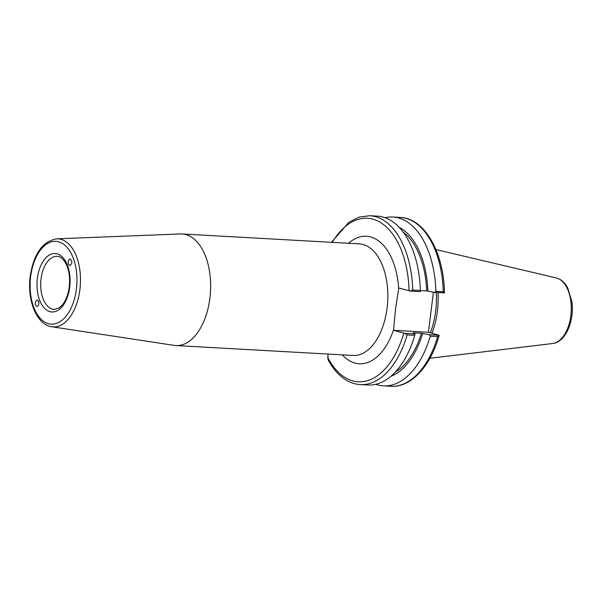 <?xml version="1.0" encoding="UTF-8"?>
<svg xmlns="http://www.w3.org/2000/svg" width="602" height="602" viewBox="0 0 602 602"><rect width="100%" height="100%" fill="white"/><g stroke="black" fill="none" stroke-linecap="round" stroke-linejoin="round"><path stroke-width="0.9" d="M38.618 301.248C39.205 304.176 38.603 305.936 36.82 306.531C34.562 304.123 34.705 301.911 37.249 299.894L38.618 301.248M68.455 264.27C67.868 261.403 68.455 259.635 70.208 258.98C72.503 261.268 72.398 263.488 69.885 265.625L68.455 264.27M50.139 326.419A44.104 24.848 -86.8 0 0 51.772 326.766L174.249 345.39A55.881 31.485 -86.8 0 0 175.934 345.563A55.881 31.485 -86.8 0 0 210.241 294.882A55.881 31.485 -86.8 0 0 185.92 234.584A55.881 31.485 -86.8 0 0 182.165 233.967A55.881 31.485 -86.8 0 0 180.472 233.952L56.686 238.828C42.516 241.372 33.697 253.856 30.22 276.28C26.992 300.067 36.511 324.802 51.772 326.766A44.104 24.848 -86.8 0 0 80.066 288.087A44.104 24.848 -86.8 0 0 60.983 239.325A44.104 24.848 -86.8 0 0 56.686 238.828M433.41 292.218L428.421 332.266L393.52 330.317L395.506 309.127L398.795 288.012L410.18 291.059L420.271 291.624L420.362 290.473A84.558 47.641 -86.8 0 0 377.334 216.148L369.733 215.719L359.138 217.081L348.942 222.206L331.469 242.305M391.157 376.054L389.803 377.176M395.281 372.089A74.844 42.17 -86.8 0 0 421.438 333.237L413.205 332.778L415.004 333.929L404.905 333.365L407.17 334.893L414.778 335.314L415.004 333.929M328 354.051L327.97 359.552C333.064 369.109 339.31 376.062 346.699 380.404C351.049 382.91 355.586 384.302 360.305 384.573L367.912 385.002A84.558 47.641 -86.8 0 0 414.778 335.314M391.165 376.182A76.898 43.329 -86.8 0 0 422.619 333.561L421.438 333.237M428.421 332.266L439.182 335.284L429.301 334.727L430.302 336.179L437.684 336.593L439.129 335.495C430.558 366.272 411.061 387.68 390.818 386.281A84.558 47.641 -86.8 0 0 437.684 336.593M375.738 384.302A84.558 47.641 -86.8 0 0 383.436 385.867A84.558 47.641 -86.8 0 0 430.302 336.179M444.449 292.978L443.268 291.752L435.886 291.338L434.569 292.421L444.449 292.85C443.885 252.584 424.779 218.24 400.247 217.427L392.858 217.013A84.558 47.641 -86.8 0 0 385.032 217.713M420.354 290.578L426.705 290.932L434.569 292.421M420.362 290.473L412.754 290.044L410.18 291.059M427.887 291.255A76.898 43.329 -86.8 0 0 399.194 227.353M435.886 291.338A84.558 47.641 -86.8 0 0 392.858 217.013M404.905 333.365L393.52 330.317M429.301 334.727L422.619 333.561M432.018 333.245A59.146 33.328 -86.8 0 0 438.023 292.617M430.355 332.793A58.281 32.839 -86.8 0 0 436.292 292.519M426.705 290.932A74.844 42.17 -86.8 0 0 403.099 232.018M69.689 287.184A29.272 16.495 -86.8 0 0 48.581 255.511A29.272 16.495 -86.8 0 0 42.343 305.575A29.272 16.495 -86.8 0 0 69.689 287.184M54.248 309.451A26.608 14.997 93.2 0 1 41.049 278.854A26.608 14.997 93.2 0 1 57.22 256.309C59.839 256.377 62.382 258.175 64.828 261.712C68.824 268.236 70.291 276.664 69.245 286.981C68.199 294.611 65.911 300.609 62.382 304.973L59.312 307.848L54.248 309.451M58.635 241.831A41.448 23.358 93.2 0 1 76.409 289.028A41.448 23.358 93.2 0 1 48.438 323.688A41.448 23.358 93.2 0 1 30.664 276.491A41.448 23.358 93.2 0 1 58.635 241.831M182.165 233.967L359.356 243.863A55.881 31.485 93.2 0 1 363.111 244.48A55.881 31.485 93.2 0 1 387.078 308.111A55.881 31.485 93.2 0 1 353.126 355.458L175.934 345.563M398.705 288.689A63.865 35.985 -86.8 0 0 348.543 243.261M342.312 354.849A63.865 35.985 -86.8 0 0 393.61 329.64M443.268 291.752A84.558 47.641 -86.8 0 0 400.247 217.427M412.754 290.044A84.558 47.641 -86.8 0 0 369.733 215.719M409.074 290.826A81.895 46.143 -86.8 0 0 380.946 222.763A81.895 46.143 -86.8 0 0 332.259 242.35M360.305 384.573A84.558 47.641 -86.8 0 0 407.17 334.893M327.608 357.204A81.895 46.143 -86.8 0 0 403.807 333.132M556.699 278.041A32.997 18.594 -86.8 0 0 556.316 277.943C561.094 279.23 564.894 282.556 567.724 287.922L571.9 301.835C574.496 320.61 565.782 342.192 552.659 343.509A32.997 18.594 -86.8 0 0 571.185 312.002A32.997 18.594 -86.8 0 0 556.699 278.041M390.818 386.281L383.436 385.867M556.316 277.943L435.946 249.589M552.659 343.509L429.881 358.288"/></g></svg>
